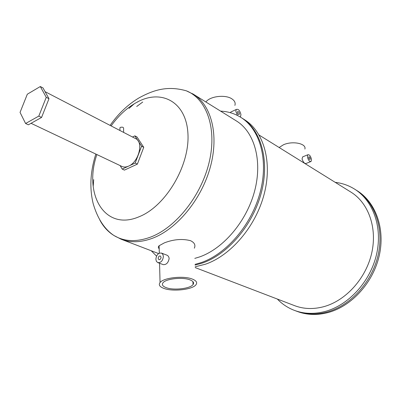 <?xml version="1.0" encoding="UTF-8"?>
<svg xmlns="http://www.w3.org/2000/svg" width="401" height="401" viewBox="0 0 401 401"><rect width="100%" height="100%" fill="white"/><g stroke="black" fill="none" stroke-linecap="round" stroke-linejoin="round"><path stroke-width="0.6" d="M357.015 190.65L357.426 190.906C375.807 202.49 385.411 228.991 379.181 255.923C373.005 282.85 351.532 306.269 328.153 312.534C317.086 315.427 306.73 315.046 297.076 311.382L296.419 311.136M355.903 189.949L356.314 190.209C374.704 201.798 384.308 228.334 378.058 255.322C371.862 282.304 350.354 305.773 326.945 312.058C315.873 314.965 305.507 314.584 295.848 310.92C305.507 314.584 315.873 314.965 326.945 312.058C350.354 305.773 371.862 282.304 378.058 255.322C384.308 228.334 374.704 201.798 356.314 190.209L357.426 190.906M310.254 158.621C309.913 157.272 309.432 156.671 308.81 156.821L308.66 157.608C309.006 158.956 309.487 159.558 310.103 159.408L310.254 158.621M239.392 113.628C238.976 112.004 238.364 111.343 237.557 111.633L237.407 112.37C237.823 113.994 238.435 114.661 239.242 114.365L239.392 113.628M307.402 156.811C308.284 160.28 309.522 161.829 311.116 161.453L311.497 159.408C310.62 155.939 309.377 154.4 307.783 154.786L307.402 156.811M303.372 156.58L302.67 156.866L302.043 158.981C303.281 162.285 304.605 163.793 306.008 163.498L310.569 161.673M240.054 116.886L240.555 116.526L240.946 114.616C239.878 110.435 238.299 108.726 236.224 109.493L235.838 111.373L237.502 115.483M244.394 119.613L244.816 119.884C263.768 131.789 272.605 162.079 264.119 194.31C255.703 226.525 230.796 255.612 205.322 264.249L195.182 266.78M220.605 111.132C228.024 111.468 234.826 113.588 241.016 117.488L242.094 118.165C261.046 130.069 269.853 160.45 261.307 192.806C252.83 225.146 227.843 254.374 202.335 263.076L195.107 265.096L202.335 263.076C227.843 254.374 252.83 225.151 261.307 192.806C269.853 160.45 261.051 130.074 242.094 118.165L244.816 119.884M335.221 182.35C342.253 183.157 348.78 185.457 354.795 189.247C373.201 200.846 382.795 227.442 376.519 254.5C370.298 281.552 348.74 305.096 325.296 311.412C314.209 314.329 303.828 313.958 294.164 310.289C287.717 307.783 282.109 304.033 277.342 299.051M350.715 191.979L351.106 192.219C368.434 202.986 377.486 227.853 371.687 253.186C365.938 278.51 345.837 300.635 323.883 306.65C313.351 309.462 303.502 309.101 294.334 305.557L195.222 267.602M234.886 105.403C235.673 102.942 234.7 100.781 231.968 98.917C225.507 94.315 209.878 96.18 205.903 101.994M231.893 111.528L230.77 112.054L230.375 112.701M304.875 149.072C306.7 143.558 292.555 140.626 283.472 144.761L279.136 147.503M120.12 165.588L122.22 169.082L135.192 163.052L137.378 164.119L143.743 147.322L137.022 136.992L134.871 135.864L132.515 137.022M135.192 163.052L141.578 146.21L143.743 147.322M141.578 146.21L134.871 135.864M122.22 169.082L124.42 170.119L137.378 164.119M189.868 279.823C193.272 281.151 194.335 282.73 193.051 284.565C190.325 288.635 173.999 290.555 166.39 287.728C162.711 286.389 161.583 284.74 163.006 282.78C165.834 278.74 182.535 276.885 189.868 279.823M241.016 117.488C259.973 129.393 268.765 159.804 260.194 192.214C251.693 224.605 226.68 253.883 201.152 262.61L195.071 264.379M236.134 120.781L236.535 121.032C254.364 132.069 262.63 160.49 254.685 190.806C246.8 221.106 223.492 248.605 199.603 256.916L194.791 258.384M194.315 248.199C195.758 245.101 194.495 242.59 190.52 240.675C182.33 238.59 173.633 239.312 164.42 242.836L159.117 245.723C158.079 246.755 158.104 247.768 159.192 248.75M161.478 253.076L162.836 254.309L163.382 256.445C162.821 260.79 160.961 262.845 157.793 262.61L156.405 261.367L155.864 259.206C156.435 254.856 158.305 252.81 161.478 253.076L166.891 255.161C168.245 255.753 168.996 256.911 169.137 258.645C168.26 262.83 166.295 264.825 163.232 264.63L157.834 262.625M164.129 288.489C159.693 286.885 158.335 284.9 160.059 282.54C163.453 277.713 183.493 275.497 192.234 279.026C196.274 280.615 197.538 282.494 196.019 284.675C192.771 289.557 173.267 291.858 164.129 288.489M156.535 256.109L151.247 250.76M161.072 257.292C160.851 258.981 160.129 259.778 158.896 259.683L158.149 258.364C158.37 256.675 159.097 255.883 160.33 255.978L161.072 257.292M119.929 128.41L119.924 127.749L120.385 127.378C122.49 126.886 123.558 127.237 123.593 128.425L123.608 132.4M135.633 138.636L135.718 138.681C143.794 142.109 138.766 161.989 128.666 166.084C126.12 167.232 123.839 167.337 121.834 166.4L31.057 123.302M25.594 123.503L28.356 124.806L41.569 117.438L48.982 98.716L43.012 87.944L40.311 86.531L27.323 94.2L20.05 112.405L25.594 123.503L38.807 116.095L46.25 97.318L40.311 86.531M41.569 117.438L38.807 116.095M48.982 98.716L46.25 97.318M136.711 106.486L142.741 102.029M192.46 93.669L193.678 94.4C211.432 105.383 219.157 134.992 210.309 167.152C201.538 199.297 177.122 228.891 152.736 238.164C141.052 242.525 130.515 242.881 121.132 239.227L113.944 235.502C124.32 241.728 136.591 242.244 150.751 237.036C176.27 227.342 201.653 195.172 209.327 161.548C217.116 127.889 206.48 98.841 186.4 90.847C167.733 85.513 153.844 89.774 138.972 97.919C127.864 104.561 118.24 113.719 110.095 125.393M111.107 125.914C118.816 115.222 127.613 107.232 137.503 101.944C161.768 88.827 186.475 102.065 187.949 133.949C189.813 165.678 165.643 206.335 139.092 216.751C104.571 231.668 83.263 194.064 96.872 154.55M134.295 103.749L129.012 108.405M93.694 179.643L93.197 186.42M99.824 220.009C103.328 226.68 108.034 231.843 113.944 235.502C104.496 229.202 97.583 218.62 93.202 203.753C89.398 188.139 90.275 171.573 95.834 154.059M354.795 189.247L356.314 190.209M259.126 135.067L351.106 192.219M294.735 310.504L295.848 310.92M236.224 109.493L230.77 112.054M307.783 154.786L302.67 156.866M239.242 114.365L238.891 114.531M138.445 101.463L137.478 102.08M193.051 284.565L192.921 281.607M186.4 90.847L193.678 94.4L236.535 121.032M160.059 282.54L159.563 263.267M159.307 253.176L159.117 245.723M121.673 239.437L158.595 253.572M45.072 91.664L135.718 138.681M119.934 130.49L119.924 127.749"/></g></svg>
